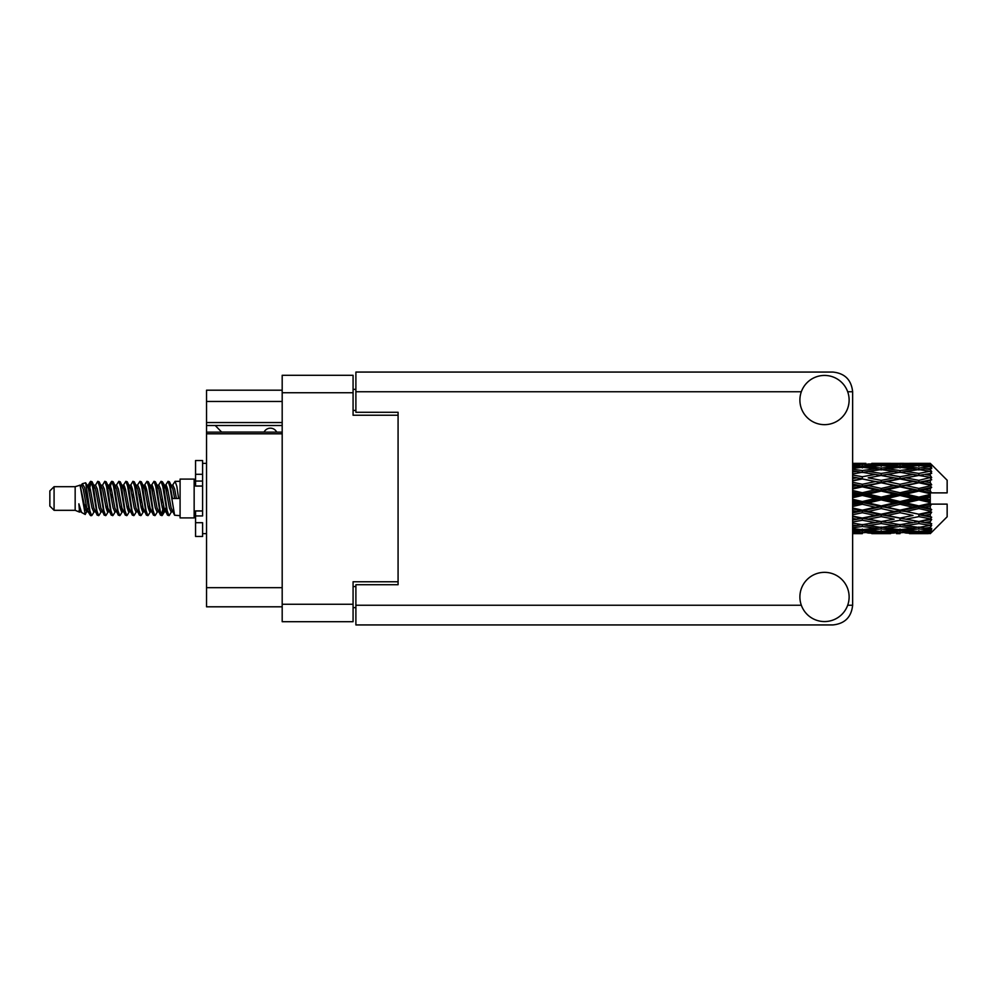 <?xml version="1.0" encoding="UTF-8"?>
<svg xmlns="http://www.w3.org/2000/svg" width="997" height="997" viewBox="0 0 997 997"><rect width="100%" height="100%" fill="white"/><g stroke="black" fill="none" stroke-linecap="round" stroke-linejoin="round"><path stroke-width="1.5" d="M282.188 433.807L206.529 433.807L206.529 432.137L282.188 432.137M398.077 584.716L398.077 581.762L353.075 581.762L353.075 621.704L282.188 621.704L282.188 375.296L353.075 375.296L353.075 415.238L398.077 415.238L398.077 412.284L398.077 584.716L355.892 584.716L355.892 605.254L801.339 605.254M355.892 607.634L353.075 607.634M353.075 389.366L355.892 389.366M282.188 401.455L206.529 401.455L206.529 390.201L282.188 390.201M282.188 606.799L206.529 606.799L206.529 587.669L282.188 587.669M206.529 433.807L206.529 587.669M206.529 401.455L206.529 422.554L282.188 422.554M206.529 422.554L206.529 432.137M206.529 425.507L282.188 425.507M824.507 621.567A24.613 24.613 0 0 0 849.12 596.954A24.613 24.613 0 0 0 824.507 572.34A24.613 24.613 0 0 0 799.893 596.954A24.613 24.613 0 0 0 824.507 621.567M824.507 424.66A24.613 24.613 0 0 0 849.12 400.046A24.613 24.613 0 0 0 824.507 375.433A24.613 24.613 0 0 0 799.893 400.046A24.613 24.613 0 0 0 824.507 424.66M398.077 412.284L355.892 412.284L355.892 372.068L832.944 372.068C844.82 373.314 851.388 379.882 852.634 391.746L852.634 605.254C851.388 617.118 844.82 623.686 832.944 624.932L355.892 624.932L355.892 605.254M276.705 432.137A7.029 7.029 0 0 0 264.093 432.05L221.621 432.05A6.194 6.194 0 0 1 221.558 431.988L215.24 425.507M54.075 510.314L54.075 486.686L49.85 490.91L49.85 506.09L54.075 510.314L75.161 510.314L79.561 512.134L80.358 511.299L79.723 511.847L81.48 511.847M54.075 486.686L75.161 486.686L75.161 510.314M180.083 498.5L180.083 517.904L194.153 517.904L194.153 479.096L180.083 479.096L180.083 498.5M75.161 486.686L80.059 485.19L85.231 514.477L81.517 512.433L78.875 503.821L79.561 512.134M85.929 503.896L85.007 508.021M85.231 514.477L88.509 507.959M82.29 483.732L85.655 482.797L88.072 498.5L88.072 505.068L84.67 487.62L82.29 483.732L80.832 485.701L81.48 485.153L83.237 489.053L86.751 507.947L87.873 511.299L89.082 511.399M158.187 485.701L161.028 481.339L162.785 486.362L167.558 515.225L169.428 515.225L172.02 510.838M161.028 481.339L162.399 481.775L163.658 486.362L167.184 510.638L168.942 515.661M164.979 486.162L168.057 481.339L169.814 486.362L174.6 515.225L180.083 515.661M172.257 485.701L175.086 481.339L176.843 486.362L178.613 498.5L172.456 498.5L169.428 481.775L172.892 489.053L174.649 498.5M88.072 505.068L90.702 515.661L92.085 515.225L94.665 510.838M88.072 498.5L89.83 510.638L91.587 515.661M88.509 489.041L90.702 481.339L92.459 486.362L97.245 515.225L99.114 515.225L101.457 511.299M90.702 481.339L92.085 481.775L93.344 486.362L96.859 510.638L98.616 515.661M93.78 485.153L95.538 485.153L97.743 481.339L99.501 486.362L104.274 515.225L106.143 515.225L108.723 510.838M106.642 509.978L107.34 505.541M97.743 481.339L99.114 481.775L100.373 486.362L103.887 510.638L105.645 515.661M107.265 511.399L107.85 507.959M100.809 485.153L102.566 485.153L104.772 481.339L106.529 486.362L111.303 515.225L113.172 515.225L115.515 511.299M104.772 481.339L106.143 481.775L107.402 486.362L110.929 510.638L112.686 515.661M109.595 489.041L111.801 481.339L113.558 486.362L118.344 515.225L120.213 515.225L122.544 511.299M120.699 509.978L121.397 505.541M111.801 481.339L113.172 481.775L114.443 486.362L117.958 510.638L119.715 515.661M121.335 511.399L121.908 507.959M116.001 485.701L118.83 481.339L120.587 486.362L125.373 515.225L127.242 515.225L129.822 510.838M127.741 509.978L128.439 505.541M118.83 481.339L120.213 481.775L121.472 486.362L124.986 510.638L126.744 515.661M128.364 511.399L128.949 507.959M122.793 486.162L125.871 481.339L127.628 486.362L132.402 515.225L134.271 515.225L136.614 511.299M125.871 481.339L127.242 481.775L128.501 486.362L132.015 510.638L133.772 515.661M128.937 485.153L130.707 485.153L132.9 481.339L134.657 486.362L139.43 515.225L141.3 515.225L143.88 510.838M141.798 509.978L142.496 505.541M132.9 481.339L134.271 481.775L135.53 486.362L139.057 510.638L140.814 515.661M142.421 511.399L143.007 507.959M137.088 485.701L139.929 481.339L141.686 486.362L146.472 515.225L148.341 515.225L150.921 510.838M148.827 509.978L149.525 505.541M139.929 481.339L141.3 481.775L142.571 486.362L146.085 510.638L147.843 515.661M149.463 511.399L150.049 507.959M143.88 486.162L146.958 481.339L148.715 486.362L153.501 515.225L155.37 515.225L157.713 511.299M146.958 481.339L148.341 481.775L149.6 486.362L153.114 510.638L154.871 515.661M150.921 486.162L153.999 481.339L155.756 486.362L160.529 515.225L162.399 515.225L164.106 507.959M161.464 515.312L163.595 505.541M153.999 481.339L155.37 481.775L156.629 486.362L160.143 510.638L161.9 515.661M89.02 491.459L91.151 481.688M110.106 491.459L110.817 487.022M123.665 489.041L124.251 485.601M124.176 491.459L124.874 487.022M130.694 489.041L131.28 485.601M131.205 491.459L131.903 487.022M144.764 489.041L145.35 485.601M145.275 491.459L145.973 487.022M151.793 489.041L152.379 485.601M152.304 491.459L153.002 487.022M165.863 489.041L166.437 485.601M166.374 491.459L167.072 487.022M168.057 481.339L169.428 481.775M924.755 498.5L930.276 497.204L930.276 499.796L924.755 498.5L918.873 498.5L852.634 512.932M887.081 498.5L900.029 495.459L913.003 498.5L900.029 501.541L887.081 498.5L881.198 498.5L852.634 504.893M852.634 497.74L862.33 495.459L875.304 498.5L862.33 501.541L852.634 499.26M930.276 463.356L924.755 463.406L930.276 463.356L931.684 464.752M930.276 463.892L918.873 464.664L905.924 463.966L930.276 463.892L931.684 465.113L930.276 463.518M930.276 464.689L930.276 465.487L924.755 465.063L930.276 464.689L931.684 465.624L930.276 464.029M930.276 466.534L918.873 468.092L905.924 466.683L918.873 465.512L930.276 466.534L931.684 467.406L930.276 465.487M930.276 468.141L930.276 469.525L924.755 468.814L931.684 468.565L930.276 466.845M930.276 471.17L918.873 473.438L905.924 471.407L918.873 469.575L931.684 471.643L930.276 469.525M930.276 473.5L930.276 475.395L924.755 474.435L931.684 473.376L930.276 471.643M930.276 477.538L918.873 480.367L905.924 477.837L918.873 475.457L931.684 477.575L930.276 475.395M930.276 480.442L930.276 482.71L924.755 481.563L931.684 479.781L930.276 478.136M930.276 485.215L930.276 485.9L918.873 488.43L905.924 485.551L918.873 482.785L930.276 485.215L931.684 484.816L930.276 482.71M930.276 488.505L930.276 491.01L924.755 489.751L930.276 488.505L931.684 487.346L930.276 485.9M930.276 493.727L930.276 494.462L918.873 497.117L905.924 494.088L918.873 491.097L930.276 493.727L930.276 492.879L931.647 492.879L930.276 491.01M931.647 492.879L947.15 492.879L947.15 480.218L931.048 464.116M930.276 497.204L930.276 494.462M930.276 502.538L930.276 503.273L918.873 505.903L905.924 502.912L918.873 499.883L930.276 502.538L930.276 499.796M931.048 532.884L947.15 516.782L947.15 504.121L930.276 504.121L930.276 503.273M930.276 505.99L930.276 508.495L924.755 507.249L930.276 505.99L931.647 504.121M930.276 511.1L930.276 511.785L918.873 514.215L905.924 511.449L918.873 508.57L930.276 511.1L931.684 509.654L930.276 508.495M930.276 514.29L930.276 516.558L924.755 515.437L930.276 514.29L931.684 512.184L930.276 511.785M930.276 518.864L918.873 521.543L905.924 519.163L918.873 516.633L930.276 518.864L931.684 517.219L930.276 516.558M930.276 521.605L930.276 523.5L924.755 522.565L930.276 521.605L931.684 519.425L930.276 519.462M930.276 525.357L918.873 527.425L905.924 525.593L918.873 523.562L930.276 525.357L931.684 523.624L930.276 523.5M930.276 527.475L930.276 528.859L924.755 528.186L930.276 527.475L931.684 525.357L930.276 525.83M930.276 530.155L918.873 531.488L905.924 530.317L918.873 528.909L930.276 530.155L931.684 528.435L930.276 528.859M930.276 531.513L930.276 532.311L924.755 531.937L930.276 531.513L931.684 529.594L930.276 530.466M909.463 533.632L918.873 533.657L905.924 533.034L918.873 532.336L930.276 532.971L931.684 531.376L930.276 532.311M930.276 532.971L918.873 533.482M930.276 533.482L924.755 533.594L930.276 533.482L931.684 531.887L930.276 533.108M931.684 532.248L930.276 533.644L931.684 532.248M862.33 533.657L852.933 533.632M871.764 533.632L890.608 533.632M852.634 533.532L858.803 533.657M852.634 532.859L856.46 533.034L852.634 533.196M858.504 532.535L856.46 533.034M862.33 533.27L862.33 531.65M876.301 533.345L875.304 533.594M881.198 533.657L868.225 533.034L881.198 532.336L894.135 533.034L881.198 533.482M918.873 533.657L928.294 533.632M900.029 533.657L896.49 533.657M852.634 531.7L862.33 530.878L875.304 531.937L862.33 532.747L852.634 532.161M852.634 529.918L856.46 530.317L852.634 530.691M860.261 529.469L856.46 530.317M862.33 530.878L862.33 529.046M878.282 531.239L875.304 531.937M866.169 532.535L868.225 533.034M881.198 532.336L881.198 530.603M896.191 532.535L894.135 533.034M886.084 533.345L887.081 533.594M900.029 533.27L900.029 531.65M914 533.345L913.003 533.594M900.029 532.747L887.081 531.937L900.029 530.878L913.003 531.937L900.029 532.747M881.198 531.488L868.225 530.317L881.198 528.909L894.135 530.317L881.198 531.488M852.634 527.774L862.33 526.453L875.304 528.186L862.33 529.706L852.634 528.584M852.634 525.008L856.46 525.593L852.634 526.154M862.33 526.453L862.33 524.509L856.46 525.593M879.89 527.251L875.304 528.186M864.411 529.469L868.225 530.317M881.198 528.909L881.198 527.002M897.948 529.469L894.135 530.317M884.115 531.239L887.081 531.937M900.029 530.878L900.029 529.046M915.969 531.239L913.003 531.937M903.88 532.535L905.924 533.034M918.873 532.336L918.873 530.603M923.758 533.345L924.755 533.594M900.029 529.706L887.081 528.186L900.029 526.453L913.003 528.186L900.029 529.706M881.198 527.425L868.225 525.593L881.198 523.562L894.135 525.593L881.198 527.425M852.634 522.004L862.33 520.272L875.304 522.565L862.33 524.696L852.634 523.113M852.634 518.44L856.46 519.163L852.634 519.886M862.33 520.272L862.33 518.34L852.634 520.06M852.634 514.764L862.33 512.72L875.304 515.437L856.46 519.163M881.198 523.562L881.198 521.605L875.304 522.565L881.198 521.605L887.081 522.565L900.029 520.272L913.003 522.565L900.029 524.696L862.33 518.34L868.225 519.163L881.198 516.633L894.135 519.163L881.198 521.543L868.225 519.163M862.33 524.509L868.225 525.593M900.029 526.453L900.029 524.509L894.135 525.593M882.495 527.251L887.081 528.186M917.576 527.251L913.003 528.186M902.111 529.469L905.924 530.317M918.873 528.909L918.873 527.002M921.789 531.239L924.755 531.937M862.33 518.041L852.634 516.097M852.634 510.601L856.46 511.449L852.634 512.271M862.33 512.72L862.33 510.925L856.46 511.449M881.198 516.633L881.198 514.764L862.33 518.34L852.634 516.533M881.198 514.215L868.225 511.449L881.198 508.57L894.135 511.449L875.304 515.437M881.198 521.543L894.135 519.163M900.029 520.272L900.029 518.34L905.924 519.163M918.873 523.562L918.873 521.605L914.174 522.366L918.873 521.605L924.755 522.565L881.198 514.764L887.081 515.437L900.029 512.72L913.003 515.437L900.029 518.041L887.081 515.437M900.029 524.509L905.924 525.593M920.181 527.251L924.755 528.186M852.634 506.501L862.33 504.27L875.304 507.249L862.33 510.152L852.634 507.984M852.634 502.014L856.46 502.912L852.634 503.797M862.33 504.27L862.33 502.725L856.46 502.912M862.33 510.152L862.33 510.925L868.225 511.449M881.198 508.57L881.198 506.9L875.304 507.249M900.029 512.72L900.029 510.925L881.198 514.764L852.634 508.869M900.029 510.152L887.081 507.249L900.029 504.27L913.003 507.249L900.029 510.152L900.029 510.925L894.135 511.449M900.029 518.041L913.003 515.437M918.873 516.633L918.873 514.764L924.755 515.437M918.873 521.543L931.684 519.425M881.198 505.903L868.225 502.912L881.198 499.883L894.135 502.912L881.198 505.903L881.198 506.9L887.081 507.249M852.634 493.203L856.46 494.088L852.634 494.986M862.33 495.459L862.33 494.275L852.634 496.444M852.634 489.016L862.33 486.848L875.304 489.751L862.33 492.73L862.33 494.275L856.46 494.088M862.33 501.541L862.33 502.725L868.225 502.912M881.198 499.883L881.198 498.5L875.304 498.5M900.029 504.27L900.029 502.725L894.135 502.912M918.873 508.57L918.873 506.9L900.029 510.925L905.924 511.449M918.873 505.903L918.873 506.9L913.003 507.249M918.873 514.215L852.634 500.556M931.684 512.184L918.873 514.764L931.684 517.219M881.198 497.117L868.225 494.088L881.198 491.097L894.135 494.088L881.198 497.117L881.198 498.5L862.33 494.275L868.225 494.088M862.33 492.73L852.634 490.499M852.634 484.729L856.46 485.551L852.634 486.399M862.33 486.848L862.33 486.075L852.634 488.131M852.634 480.903L862.33 478.959L875.304 481.563L862.33 484.28L862.33 486.075L856.46 485.551M881.198 491.097L881.198 490.1L862.33 494.275L852.634 492.107M881.198 488.43L868.225 485.551L881.198 482.785L894.135 485.551L881.198 488.43L881.198 490.1L875.304 489.751M900.029 495.459L900.029 494.275L881.198 498.5L900.029 502.725L905.924 502.912M900.029 492.73L887.081 489.751L900.029 486.848L913.003 489.751L900.029 492.73L900.029 494.275L894.135 494.088M900.029 501.541L900.029 502.725L918.873 506.9L924.755 507.249M918.873 499.883L918.873 498.5L913.003 498.5M931.46 504.121L918.873 506.9L931.684 509.654M862.33 484.28L852.634 482.236M852.634 477.114L856.46 477.837L852.634 478.56M862.33 478.959L852.634 480.467M852.634 473.887L862.33 472.304L875.304 474.435L862.33 476.728L862.33 478.66L856.46 477.837M881.198 482.785L862.33 486.075L868.225 485.551M881.198 480.367L868.225 477.837L881.198 475.457L894.135 477.837L881.198 480.367L881.198 482.236L875.304 481.563M900.029 486.848L900.029 486.075L881.198 490.1L887.081 489.751M900.029 484.28L887.081 481.563L900.029 478.959L913.003 481.563L900.029 484.28L900.029 486.075L894.135 485.551M918.873 491.097L918.873 490.1L900.029 494.275L905.924 494.088M918.873 488.43L918.873 490.1L913.003 489.751M918.873 497.117L918.873 498.5L852.634 484.068M930.276 495.933L918.873 498.5L930.276 501.067M862.33 476.728L852.634 474.996M852.634 470.846L856.46 471.407L852.634 471.992M852.634 468.416L862.33 467.294L875.304 468.814L862.33 470.547L862.33 472.491L856.46 471.407M881.198 475.457L868.225 477.837M900.029 478.959L875.304 474.435L881.198 475.395L900.029 472.304L913.003 474.435L900.029 476.728L887.081 474.435L881.198 475.395L881.198 473.438L868.225 471.407L881.198 469.575L894.135 471.407L881.198 473.438M900.029 476.728L900.029 478.66L881.198 482.236L887.081 481.563M918.873 475.457L900.029 478.66L894.135 477.837M918.873 482.785L900.029 486.075L905.924 485.551M918.873 480.367L918.873 482.236L913.003 481.563M931.684 487.346L918.873 490.1L924.755 489.751M862.33 470.547L852.634 469.226M852.634 466.309L856.46 466.683L852.634 467.082M860.261 467.531L856.46 466.683M879.89 469.749L875.304 468.814M862.33 472.491L868.225 471.407M900.029 470.547L887.081 468.814L900.029 467.294L913.003 468.814L900.029 470.547L900.029 472.491L894.135 471.407M931.684 477.575L913.003 474.435L918.873 475.395L923.583 474.634L918.873 475.395L918.873 473.438M931.684 479.781L918.873 482.236L900.029 478.66L905.924 477.837M931.684 484.816L918.873 482.236L924.755 481.563M881.198 468.092L868.225 466.683L881.198 465.512L894.135 466.683L881.198 468.092L881.198 469.998M852.634 464.839L862.33 464.253L875.304 465.063L862.33 466.122L852.634 465.3M852.634 463.804L856.46 463.966L852.634 464.141M858.504 464.465L856.46 463.966M862.33 466.122L862.33 467.954M878.282 465.761L875.304 465.063M864.411 467.531L868.225 466.683M897.948 467.531L894.135 466.683M882.495 469.749L887.081 468.814M917.576 469.749L913.003 468.814M900.029 472.491L905.924 471.407M900.029 466.122L887.081 465.063L900.029 464.253L913.003 465.063L900.029 466.122L900.029 467.954M881.198 464.664L868.225 463.966L894.135 463.966L881.198 464.664L881.198 466.397M862.33 463.343L852.634 463.468M852.933 463.368L865.87 463.343M862.33 463.73L862.33 465.35M876.301 463.655L875.304 463.406M866.169 464.465L868.225 463.966M896.191 464.465L894.135 463.966M884.115 465.761L887.081 465.063M915.969 465.761L913.003 465.063M902.111 467.531L905.924 466.683M918.873 468.092L918.873 469.998M920.181 469.749L924.755 468.814M900.029 463.73L887.081 463.406L913.003 463.406L900.029 463.73L900.029 465.35M900.029 463.343L903.569 463.343M890.608 463.368L871.764 463.368M886.084 463.655L887.081 463.406M914 463.655L913.003 463.406M903.88 464.465L905.924 463.966M918.873 464.664L918.873 466.397M921.789 465.761L924.755 465.063M928.294 463.368L909.463 463.368M923.758 463.655L924.755 463.406M78.875 510.925L79.723 511.847M86.403 485.327L87.387 485.701L88.509 489.053L92.023 507.947L93.78 511.847L94.416 511.299M99.114 481.775L102.566 489.053L106.093 507.947L107.85 511.847L108.486 511.299M111.365 498.5L112.237 493.39M113.172 481.775L116.637 489.053L120.151 507.947L121.908 511.847L123.665 511.847M127.242 481.775L130.707 489.053L134.221 507.947L135.978 511.847L137.736 511.847M139.493 498.5L140.365 493.39M141.3 481.775L144.764 489.053L148.279 507.947L150.036 511.847L150.684 511.299M155.37 481.775L158.835 489.053L162.349 507.947L164.106 511.847L165.863 507.959M78.875 503.821L81.517 512.433M87.624 486.162L88.509 485.153L90.266 489.053L93.78 507.947L97.245 515.225M102.566 485.153L104.336 489.053L107.85 507.947L111.303 515.225M114.879 485.153L116.637 485.153L118.394 489.053L121.908 507.947L125.373 515.225M130.707 485.153L132.464 489.053L135.978 507.947L139.43 515.225M140.365 503.61L141.25 498.5M144.129 485.701L144.764 485.153L146.522 489.053L150.036 507.947L153.501 515.225M157.065 485.153L158.835 485.153L160.592 489.053L164.106 507.947L167.558 515.225M171.135 485.153L172.892 485.153L174.649 489.053L176.407 498.5M80.059 485.19L84.994 507.947L86.751 511.847L87.387 511.299M92.085 481.775L95.538 489.053L99.052 507.947L100.809 511.847L102.566 511.847M106.143 481.775L109.608 489.053L113.122 507.947L114.879 511.847L116.637 511.847M120.213 481.775L123.665 489.053L127.18 507.947L128.937 511.847L129.585 511.299M132.464 498.5L133.336 493.39M134.271 481.775L137.736 489.053L141.25 507.947L143.007 511.847L143.643 511.299M148.341 481.775L151.793 489.053L155.308 507.947L157.065 511.847L158.835 511.847M165.228 485.701L165.863 485.153L164.106 485.153L165.863 489.053L169.378 507.947L171.135 511.847L171.771 511.299M95.538 485.153L97.295 489.053L100.809 507.947L104.274 515.225M107.85 489.041L109.608 485.153L111.365 489.053L114.879 507.947L118.344 515.225M123.03 485.701L123.665 485.153L125.423 489.053L128.937 507.947L132.402 515.225M135.978 485.153L137.736 485.153L139.493 489.053L143.007 507.947L146.472 515.225M150.036 485.153L151.793 485.153L153.55 489.053L157.065 507.947L160.529 515.225M161.464 503.61L162.349 498.5M165.863 485.153L167.621 489.053L171.135 507.947L174.6 515.225M931.46 492.879L852.634 476.94M202.59 510.925L195.562 510.925L195.562 515.935L202.59 515.935L202.59 474.298L195.562 474.298L195.562 460.527L202.59 460.527L202.59 481.065L195.562 481.065L195.562 486.075L202.59 486.075M195.562 515.935L195.562 536.473L202.59 536.473L202.59 522.702L195.562 522.702M195.562 474.298L195.562 481.065M282.188 604.269L353.075 604.269M353.075 392.731L282.188 392.731M353.075 586.548L355.892 586.548M355.892 410.452L353.075 410.452M847.687 605.254L852.634 605.254M852.634 391.746L847.687 391.746M801.339 391.746L355.892 391.746M202.59 486.013L195.562 486.013M202.59 510.987L195.562 510.987M194.153 513.268L195.562 513.268M877.659 533.657L884.738 533.657M915.346 533.657L922.412 533.657M877.659 463.343L884.738 463.343M915.346 463.343L922.412 463.343M175.086 481.339L180.083 481.339M194.153 483.732L195.562 483.732M85.655 482.797L87.387 485.701M162.399 515.225L164.742 511.299M86.751 485.153L88.509 485.153M93.78 511.847L95.538 511.847M107.85 511.847L109.608 511.847M143.007 485.153L144.764 485.153M150.036 511.847L151.793 511.847M164.106 511.847L165.863 511.847M87.873 485.701L90.216 481.775M162.399 481.775L164.742 485.701M79.723 485.153L81.48 485.153M86.751 511.847L88.509 511.847M107.85 485.153L109.608 485.153M121.908 485.153L123.665 485.153M128.937 511.847L130.707 511.847M143.007 511.847L144.764 511.847M171.135 511.847L172.892 511.847M87.873 511.299L90.216 515.225M108.96 485.701L111.303 481.775M202.59 533.657L206.529 533.657M202.59 463.343L206.529 463.343"/></g></svg>
